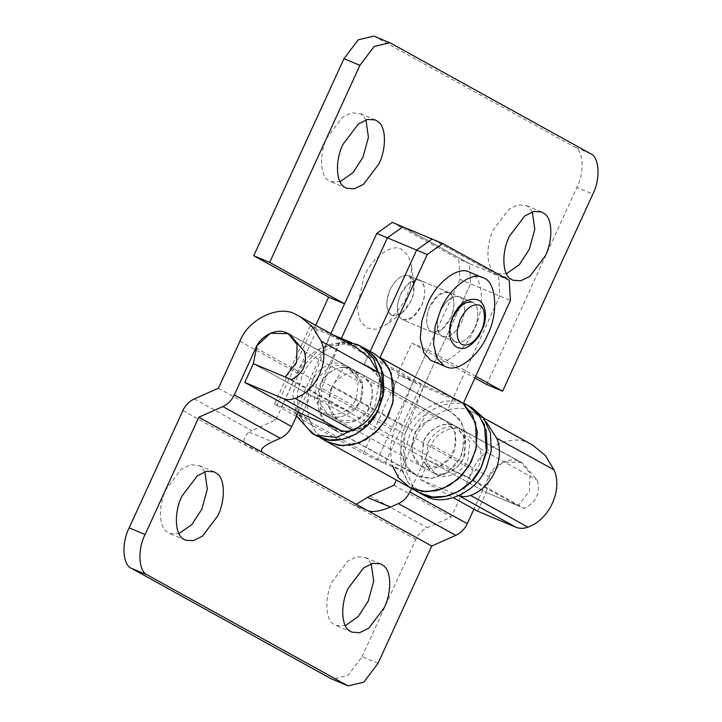 <?xml version="1.0" encoding="UTF-8"?>
<svg xmlns="http://www.w3.org/2000/svg" width="722" height="722" viewBox="0 0 722 722"><rect width="100%" height="100%" fill="white"/><g stroke="black" fill="none" stroke-linecap="round" stroke-linejoin="round"><path stroke-width="0.54" stroke-dasharray="3.61 2.71" d="M345.856 341.795L320.333 348.338L300.704 368.482L297.978 373.725L292.798 394.609L296.58 416.043M363.464 347.724L361.397 346.777C344.963 338.022 315.586 349.728 304.865 370.783L302.139 376.027L297.338 392.651L298.132 410.52L305.117 425.872L316.462 435.844L305.577 426.476L299.052 413.868L309.034 419.392L294.432 413.273L330.234 335.08L314.305 328.411L310.252 325.875L317.599 328.447L281.797 406.648L274.45 404.076L296.372 416.495M358.762 427L373.617 408.679L374.962 405.945L379.898 376.929M322.129 381.09L320.721 383.797L318.646 401.64L328.122 414.744L329.891 415.592C338.789 420.421 354.8 413.336 359.845 401.883L360.54 400.466L362.606 382.624L353.13 369.529L351.37 368.671C340.143 365.106 330.396 369.24 322.129 381.09M325.73 413.291C334.638 418.128 350.639 411.035 355.684 399.582L356.379 398.165L358.446 380.323L348.97 367.227L347.21 366.37C335.992 362.805 326.245 366.938 317.969 378.788L316.561 381.505L314.485 399.338L323.97 412.442L325.73 413.291M467.946 405.466L464.544 403.815C448.118 395.06 418.733 406.766 408.011 427.821L405.295 433.065L400.493 449.689L401.288 467.549L408.273 482.91L419.608 492.873M472.116 407.768L468.704 406.116C452.279 397.362 422.893 409.067 412.172 430.122L409.455 435.357L404.654 451.981L405.448 469.851L412.433 485.211L423.769 495.175M429.437 440.429L428.029 443.137L425.962 460.979L435.438 474.074L437.198 474.932C446.106 479.76 462.107 472.666 467.152 461.223L467.847 459.806L469.923 441.963L460.446 428.868L458.678 428.011C447.459 424.437 437.712 428.579 429.437 440.429M433.038 472.63C441.945 477.459 457.956 470.365 462.992 458.921L463.686 457.504L465.762 439.662L456.286 426.567L454.526 425.709C443.299 422.144 433.552 426.278 425.276 438.128L423.877 440.835L421.801 458.678L431.278 471.782L433.038 472.63L431.278 471.782L422 459.49L423.254 442.288C427.027 429.78 444.653 420.213 454.526 425.709L456.286 426.567L465.347 438.128L464.815 454.68C461.647 467.73 443.389 478.388 433.038 472.63M469.49 272.131C482.874 275.019 485.798 307.283 474.192 329.503C466.069 349.466 445.221 366.686 433.742 361.632L432.288 361.108M459.201 296.76C465.176 298.051 466.484 312.455 461.304 322.373C456.033 332.743 450.014 337.517 443.245 336.714C436.837 336.073 435.068 321.29 440.501 310.875C446.142 300 452.378 295.298 459.201 296.76L472.477 302.319C478.451 303.601 479.751 318.005 474.571 327.932C469.3 338.293 463.28 343.076 456.512 342.273C450.104 341.623 448.344 326.84 453.777 316.435C459.354 305.632 465.555 300.921 472.378 302.274L408.778 275.66L414.004 284.188L413.354 294.025L410.863 301.264L401.901 313.113L392.362 315.46L391.613 315.117C398.454 317.229 404.871 312.617 410.863 301.264C416.323 290.804 414.509 275.985 408.056 275.407C401.297 274.676 395.304 279.459 390.07 289.766C395.71 278.891 401.946 274.189 408.769 275.651L408.056 275.407M443.245 336.714L442.044 336.226C436.259 331.578 435.745 323.131 440.501 310.875C445.736 300.569 451.728 295.776 458.497 296.516L448.597 292.32L438.786 294.639L429.888 306.435C425.457 317.256 425.547 325.423 430.168 330.92L431.973 332.039L441.783 329.719L450.681 317.933C455.266 306.471 454.995 298.168 449.851 293.024L447.875 292.067C441.115 291.336 435.113 296.128 429.888 306.435C425.132 318.691 425.646 327.138 431.422 331.786L402.777 319.819L412.587 317.5L421.486 305.713C426.07 294.251 425.79 285.948 420.655 280.804L419.401 280.1L409.591 282.419L400.692 294.215C396.252 305.036 396.351 313.204 400.972 318.7L402.226 319.557C396.441 314.918 395.927 306.471 400.692 294.215C405.917 283.899 411.919 279.116 418.679 279.847L408.778 275.66M285.226 377.001L518.152 505.788L529.497 491.131L530.011 473.298L521.167 462.441L503.216 462.089L489.859 474.534L486.294 492.458L524.461 508.432C536.229 502.133 540.516 492.729 537.321 480.211L522.502 463.091L519.407 461.593C510.039 456.421 493.18 464.733 488.758 476.719L473.921 509.136M518.152 505.788L486.294 492.458L253.368 363.662L310.767 395.403L348.943 411.378C360.702 405.078 364.989 395.674 361.803 383.156L346.984 366.036L343.88 364.538C334.512 359.366 317.662 367.678 313.231 379.664L298.394 412.082M410.304 285.867L405.34 300.352L387.398 324.034L375.927 329.385L366.641 327.95L360.242 320.974L357.182 308.366L363.744 277.356C371.316 258.575 391.207 243.224 401.143 249.126L408.273 255.678L411.612 266.192L410.304 285.867M392.362 315.46C389.898 314.612 388.174 312.22 387.182 308.285C386.216 302.229 387.173 296.056 390.07 289.766C385.313 302.022 385.828 310.478 391.613 315.117M472.378 302.274C478.415 303.466 479.796 317.933 474.571 327.932C469.047 338.654 462.883 343.383 456.069 342.12C453.606 341.28 451.882 338.889 450.889 334.954C449.923 328.997 450.844 322.914 453.66 316.678L453.777 316.435M456.069 342.12L431.973 332.039M415.619 432.072L427.289 412.966L446.295 421.043L454.454 430.141L456.205 443.263L450.429 457.522L438.723 466.836L421.305 466.268L414.834 460.248L411.188 446.701L415.619 432.072L332.436 386.071L344.096 366.975L427.289 412.966M344.096 366.975L363.112 375.043L371.261 384.149L373.021 397.262L367.245 411.531L355.531 420.836L338.122 420.267L331.642 414.257L328.005 400.71L332.436 386.071M321.795 388.219L320.081 411.928L325.135 422.397L333.113 429.301L330.306 427.496C317.897 419.672 313.7 396.631 321.841 381.045L341.371 338.392L321.795 388.219L404.979 434.22L424.04 385.521L470.582 283.863L469.426 263.62L402.876 226.825L469.426 263.62L458.804 259.18L459.968 279.414L470.582 283.863L405.024 427.045C396.883 442.631 401.08 465.663 413.489 473.497L416.296 475.302L431.521 478.388L447.117 472.657L460.428 457.802L465.464 438.552L461.818 422.884L451.295 412L364.303 364.294L447.496 410.286L499.777 296.083L498.622 275.84L469.426 263.62L470.582 283.863L510.4 300.523M509.236 280.289L498.622 275.84L432.072 239.045L498.622 275.84L499.777 296.083L447.496 410.286L451.295 412L364.303 364.294L370.196 351.415L364.303 364.294L451.295 412L459.318 418.968L464.381 429.563L462.441 453.524L455.492 465.094L444.599 474.21L431.946 478.343L420.484 477.143L333.113 429.301L348.338 432.388L363.933 426.666L377.245 411.811L382.281 392.551L378.626 376.884L368.112 366L376.135 372.967L381.189 383.562L379.258 407.524L372.308 419.094L361.415 428.218L348.762 432.352L337.291 431.142L333.113 429.301L416.296 475.302L408.318 468.397L403.264 457.928L404.979 434.22M423.056 467.107L421.296 466.259L412.018 453.967L413.273 436.765C417.045 424.265 434.671 414.699 444.535 420.195L446.295 421.043L455.365 432.604L454.833 449.156C451.665 462.206 433.408 472.874 423.056 467.107M329.891 415.592C338.663 420.33 354.43 413.562 359.628 402.28L360.54 400.466L362.606 382.624L353.13 369.529L351.37 368.671C342.589 363.933 326.831 370.702 321.624 381.983L320.721 383.797L318.646 401.64L328.122 414.744L329.891 415.592M331.606 387.506L330.703 389.32L328.627 407.163L338.113 420.258L339.872 421.116C348.645 425.854 364.411 419.085 369.619 407.804L370.521 405.99L372.588 388.147L363.112 375.043L361.352 374.195C352.571 369.456 336.813 376.225 331.606 387.506M365.946 119.852L362.435 115.231L360.431 113.823L351.641 112.749L342.463 117.28L327.147 137.559C319.232 152.929 319.774 175.897 328.573 180.41L330.739 181.61L340.053 181.718M532.322 211.844L528.811 207.223L526.807 205.824L518.017 204.75L508.829 209.281L493.523 229.56C485.599 244.92 486.15 267.889 494.949 272.411L497.115 273.602L506.429 273.71M296.923 416.793L363.356 453.524L384.943 463.686L420.745 385.485L397.497 374.411L411.82 343.13L474.914 378.021M315.794 325.171L314.305 328.411M362.679 347.345L371.379 352.3L330.234 335.08L330.938 333.546L310.821 384.6L307.049 400.764L308.52 417.65L315.55 431.982L326.443 441.359L315.559 432L309.034 419.392M475.699 376.315L427.74 349.8L411.82 343.13M427.74 349.8L413.417 381.072L397.497 374.411M373.915 36.1L574.586 146.99C583.457 150.14 584.739 172.405 576.905 187.467L592.834 194.137M486.682 384.528L576.905 187.467M459.968 279.414L377.615 459.273L294.432 413.273M281.797 406.648L299.052 413.868M377.615 459.273L392.217 465.383L402.199 470.906L384.943 463.686M371.379 352.3L374.781 353.942M463.244 403.526L454.562 398.291L464.544 403.815L420.745 385.485M402.199 470.906L408.733 483.514L419.617 492.882M361.397 346.777L351.497 342.634M334.539 335.54L317.599 328.447M330.234 335.08L413.417 381.072L454.562 398.291M371.207 563.738L367.697 559.117L365.693 557.718L356.903 556.644L347.724 561.174L332.418 581.454C324.494 596.823 325.035 619.783 333.844 624.304L336.001 625.496L345.315 625.604M204.831 471.746L201.321 467.125L199.317 465.717L190.527 464.643L181.348 469.174L166.042 489.453C158.118 504.822 158.66 527.791 167.468 532.304L169.625 533.504L178.939 533.612M194.353 398.905L251.752 430.646L249.135 432.036C243.215 437.55 242.348 442.117 246.509 445.754L352.155 504.173L356.235 504.29M302.175 414.175L310.767 395.403M356.984 347.95L352.471 345.766C335.613 336.461 305.271 351.433 297.311 372.994L275.804 419.96L251.752 430.646M485.96 421.567L475.103 413.264L470.6 411.08C453.732 401.775 423.399 416.747 415.43 438.308L396.342 480.013M411.486 488.388L431.359 444.978C435.781 433.001 452.64 424.68 462.008 429.852L465.103 431.35L479.922 448.47C483.117 460.988 478.83 470.392 467.062 476.691L428.895 460.717L420.303 479.489L458.47 495.463M378.021 663.328L362.092 656.659L347.851 675.521L332.156 679.231M362.092 656.659L415.8 539.361C418.381 533.946 422.208 530.056 427.271 527.701L451.331 517.015L472.829 470.049C480.798 448.488 511.14 433.516 527.999 442.821L532.511 445.005M477.702 511.23L486.294 492.458L428.895 460.717M218.405 388.219L275.804 419.96M291.544 379.637L348.943 411.378M420.303 479.489L453.353 497.756M393.932 485.274L451.331 517.015M467.062 476.691L524.461 508.432M458.497 296.516C464.95 297.094 466.755 311.913 461.304 322.373C455.302 333.717 448.885 338.338 442.044 336.226M431.422 331.786C438.263 333.898 444.689 329.277 450.681 317.933C456.142 307.473 454.328 292.645 447.875 292.067M418.679 279.847C425.132 280.425 426.946 295.244 421.486 305.713C415.484 317.057 409.067 321.678 402.226 319.557M413.417 381.072L394.013 430.601L390.241 446.765L391.712 463.641L398.734 477.982L409.627 487.359M392.254 222.376L458.804 259.18M340.847 339.52L424.04 385.521M361.352 374.195L444.535 420.195M321.841 381.045L405.024 427.045M330.306 427.496L413.489 473.497M399.158 375.332L363.356 453.524M276.842 405.692L312.644 327.49M590.515 153.651L574.586 146.99M374.944 36.596L390.864 43.257M182.874 410.565L246.509 445.754L262.438 452.423M415.8 539.361L352.155 504.173L368.085 510.842M249.135 432.036L272.402 441.774M295.072 314.025L352.471 345.766M239.912 341.253L297.311 372.994M369.872 495.96L427.271 527.701M255.832 347.923L313.231 379.664M286.481 332.797L343.88 364.538M304.404 351.415L361.803 383.156M470.6 411.08L527.999 442.821M415.43 438.308L472.829 470.049M431.359 444.978L488.758 476.719M462.008 429.852L519.407 461.593M479.922 448.47L537.321 480.211M310.821 384.6L394.013 430.601M435.438 474.074L323.97 412.442M348.97 367.227L460.437 428.859M521.167 462.441L291.517 335.459M401.901 313.113L387.398 324.034M411.612 266.192L414.004 284.188M455.862 342.038L402.777 319.819M448.597 292.32L419.401 280.1M375.26 119.96L359.33 113.291M346.668 188.28L330.739 181.61M541.635 211.952L525.706 205.292M513.035 280.271L497.115 273.602M310.252 325.875L274.45 404.076M457.965 399.943L463.488 402.993M380.521 563.846L364.592 557.185M351.93 632.165L336.001 625.496M214.145 471.854L198.225 465.194M185.554 540.173L169.625 533.504M352.544 504.362L368.491 511.032M289.585 334.295L346.984 366.036M475.103 413.264L483.632 417.975M522.502 463.091L465.103 431.35"/><path stroke-width="1.08" d="M296.58 416.043L312.301 433.543L315.704 435.185L336.524 437.388L358.762 427M379.898 376.929L373.418 358.175L360.639 346.127L374.781 353.942L384.438 361.812L391.288 373.355L393.246 401.089L388.093 415.854L378.635 429.455L366.081 439.545L352.58 444.842L339.295 445.501L326.443 441.359L319.864 437.487C337.084 446.828 368.021 433.119 377.777 410.98L383.914 391.622L383.12 373.752L376.135 358.392L364.8 348.428L374.456 356.289L381.306 367.832L383.265 395.566L378.111 410.331L368.653 423.931L356.099 434.021L342.598 439.319L329.313 439.987L316.462 435.844L312.301 433.543M360.639 346.127L357.237 344.475L345.856 341.795M419.608 492.873L423.02 494.525C440.23 503.866 471.177 490.157 480.933 468.018L487.07 448.66L486.276 430.79L479.291 415.43L467.955 405.466L464.544 403.815M423.769 495.175L427.171 496.826C444.391 506.167 475.338 492.449 485.085 470.32L486.429 467.576L491.231 450.952L490.437 433.092L483.451 417.731L472.116 407.768L467.946 405.466L477.603 413.327L484.462 424.87L486.411 452.604L481.267 467.369L471.809 480.969L459.246 491.059L445.754 496.357L432.469 497.025L419.617 492.882L423.769 495.175M445.564 366.668L444.12 365.973L436.954 358.157L433.525 344.042L435.14 326.326L440.88 309.305C449.355 288.277 471.628 271.075 482.765 277.681C496.149 280.569 499.073 312.834 487.467 335.062C479.345 355.016 458.497 372.236 447.017 367.191L430.853 360.413L423.688 352.607L420.258 338.483L421.865 320.767L427.614 303.745C436.088 282.717 458.362 265.515 469.49 272.131L469.553 272.158M482.765 277.681L469.517 272.14M456.512 342.273L455.862 342.038M453.777 316.435C459.418 305.559 465.645 300.848 472.477 302.319M291.517 335.459L288.24 333.645L297.085 344.511L296.58 362.336L285.226 377.001L253.368 363.662L291.544 379.637C303.303 373.337 307.59 363.933 304.404 351.415L289.585 334.295L286.481 332.797C277.113 327.626 260.263 335.947 255.832 347.923L234.334 394.889L291.733 426.63C289.152 432.045 285.325 435.935 280.253 438.29L272.402 441.774C262.925 446.349 259.604 449.896 262.438 452.423L368.491 511.032M288.24 333.645L270.29 333.293L256.942 345.748L253.368 363.662L244.776 382.434L302.175 414.175L340.351 430.15C344.168 431.684 348.203 431.675 352.453 430.095C373.852 422.704 387.452 392.84 378.536 372.85L369.763 358.356L356.984 347.95L295.072 314.025C278.214 304.72 247.872 319.693 239.912 341.253L218.405 388.219L194.353 398.905C189.281 401.27 185.455 405.15 182.874 410.565L129.166 527.863L145.095 534.533C137.261 549.595 138.543 571.86 147.414 575.01L348.085 685.9L363.78 682.191L378.021 663.328L431.72 546.031L455.781 535.345C460.853 532.989 464.679 529.1 467.26 523.685L473.921 509.136M387.398 237.863L402.876 226.825L432.072 239.045L416.594 250.083L387.398 237.863L341.371 338.392L387.398 237.863L376.776 233.423L392.254 222.376L402.876 226.825L387.398 237.863M416.594 250.083L370.196 351.415L416.594 250.083L432.072 239.045L442.685 243.485L427.207 254.532L416.594 250.083M343.076 144.229C335.152 159.598 335.694 182.558 344.502 187.079L346.659 188.28L354.358 188.821L363.536 184.29L378.842 164.011C386.324 149.373 386.45 127.361 378.355 121.892L375.26 119.96L367.561 119.419L358.383 123.949L343.076 144.229M340.053 181.718L352.959 172.684L362.922 157.342L368.428 137.351L365.946 119.852M509.452 236.22C501.528 251.59 502.07 274.559 510.878 279.071L513.035 280.271L520.733 280.813L529.912 276.282L545.218 256.003C552.7 241.365 552.826 219.362 544.731 213.892L541.635 211.952L533.937 211.411L524.759 215.941L509.452 236.22M506.429 273.71L519.335 264.676L529.298 249.334L534.803 229.343L532.322 211.844M376.776 233.423L330.938 333.546L344.556 303.8L328.627 297.13L315.794 325.171M344.556 303.8L269.685 262.402L253.756 255.732L328.627 297.13M253.756 255.732L343.979 58.672L358.22 39.809L373.915 36.1L390.864 43.257L590.515 153.651C599.386 156.809 600.659 179.065 592.834 194.137L502.611 391.198L486.682 384.528L474.914 378.021M502.611 391.198L475.699 376.315M389.844 42.769L374.149 46.479L359.908 65.341L269.685 262.402M296.372 416.495L296.923 416.793M362.679 347.345L363.464 347.724M392.217 465.383L398.752 477.991L409.627 487.359L422.487 491.502L435.772 490.834L449.264 485.536L461.818 475.455L471.276 461.845L476.43 447.08L475.645 422.794L463.244 403.526L510.4 300.523L509.236 280.289L442.685 243.485M351.497 342.634L334.539 335.54M348.338 588.114C340.423 603.484 340.964 626.452 349.764 630.965L351.93 632.165L359.619 632.707L368.798 628.176L384.113 607.897C391.595 593.258 391.712 571.255 383.626 565.786L380.521 563.846L372.832 563.304L363.653 567.835L348.338 588.114M345.315 625.604L358.229 616.57L368.184 601.227L373.689 581.237L371.207 563.738M181.962 496.122C174.047 511.492 174.589 534.451 183.388 538.973L185.554 540.173L193.243 540.715L202.422 536.184L217.737 515.905C225.219 501.267 225.336 479.255 217.25 473.785L214.145 471.854L206.456 471.313L197.277 475.843L181.962 496.122M178.939 533.612L191.853 524.578L201.808 509.236L207.313 489.245L204.831 471.746M298.394 412.082L291.733 426.63M356.235 504.29L369.872 495.96L393.932 485.274L396.342 480.013M485.96 421.567L496.664 438.173C505.581 458.154 491.971 488.027 470.573 495.409C466.331 496.989 462.297 497.007 458.47 495.463L515.869 527.204C519.696 528.739 523.73 528.73 527.972 527.15C549.37 519.759 562.979 489.895 554.063 469.905L545.291 455.411L532.511 445.005L483.632 417.975M431.72 546.031L368.085 510.842C372.877 512.467 380.359 511.212 390.53 507.097L398.382 503.604C403.454 501.248 407.28 497.359 409.861 491.944L411.486 488.388M348.085 685.9L331.136 678.743L347.056 685.404M147.414 575.01L131.485 568.349C122.614 565.191 121.341 542.935 129.166 527.863M515.869 527.204L477.702 511.23L453.353 497.756M244.776 382.434L282.943 398.409C286.769 399.952 290.804 399.934 295.054 398.354C316.444 390.972 330.053 361.099 321.137 341.118L312.364 326.615L299.585 316.209M145.095 534.533L198.794 417.235L222.854 406.549C227.926 404.194 231.753 400.304 234.334 394.889M131.485 568.349L331.136 678.743M198.794 417.235L262.438 452.423M419.617 492.882L409.627 487.359L411.63 488.379L426.079 491.772L442.577 488.776L457.829 479.354L469.002 465.943L475.816 449.77L477.323 431.648L472.63 415.231L463.244 403.526L380.052 357.525L427.207 254.532M409.627 487.359L326.443 441.359L328.447 442.387L342.887 445.772L359.385 442.776L374.637 433.353L385.819 419.951L392.633 403.778L394.131 385.647L389.438 369.231L380.052 357.525M479.011 305.054C485.049 306.245 486.429 320.712 481.204 330.712C475.148 342.129 468.695 346.731 461.863 344.511C456.205 339.891 455.681 331.542 460.302 319.458L460.41 319.205C465.997 308.411 472.197 303.691 479.011 305.054M359.908 65.341L343.979 58.672M367.263 497.359L390.53 507.097M282.943 398.409L340.351 430.15M295.054 398.354L352.453 430.095M321.137 341.118L378.536 372.85M398.382 503.604L455.781 535.345M222.854 406.549L280.253 438.29M470.573 495.409L527.972 527.15M496.664 438.173L554.063 469.905M409.861 491.944L467.26 523.685M453.055 316.299C450.934 320.712 447.55 330.82 451.006 340.504C453.741 345.396 456.557 347.896 459.445 348.004C464.787 350.026 471.349 346.064 479.11 336.091L483.713 326.154C488.108 312.021 483.532 301.264 477.287 299.666C467.098 297.879 459.021 303.43 453.055 316.299M463.488 402.993L467.946 405.466"/></g></svg>
